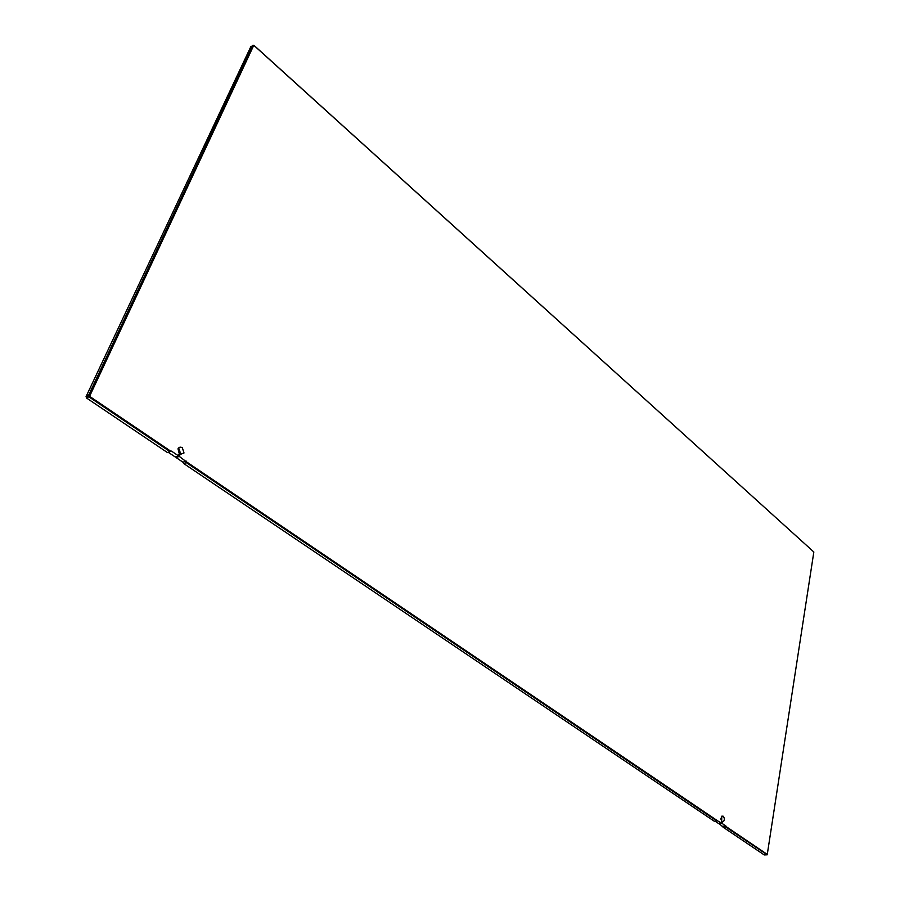<?xml version="1.0" encoding="UTF-8"?>
<svg xmlns="http://www.w3.org/2000/svg" width="900" height="900" viewBox="0 0 900 900"><rect width="100%" height="100%" fill="white"/><g stroke="black" fill="none" stroke-linecap="round" stroke-linejoin="round"><path stroke-width="1.35" d="M180.686 454.534L179.201 448.954L178.189 448.47M250.886 46.553L86.062 396.608L86.614 398.059L167.4 452.531L171.472 451.114L178.403 455.794L179.269 453.735L178.009 448.819C178.999 447.075 180.439 446.726 182.34 447.739L184.005 452.981L180.135 454.309L179.257 456.379L186.064 461.565L717.705 820.901L721.631 823.129L721.778 816.176L723.094 816.165C724.59 817.954 724.714 819.754 723.476 821.554L722.408 821.689L722.104 823.444L725.884 825.998L725.895 827.111L723.251 827.291L764.269 854.944L767.216 854.809L725.895 827.111M169.909 451.553L89.055 396.945L88.504 395.483L252.833 45.281L253.89 45.281L813.836 551.993L253.778 45.281L89.573 396.338L86.614 398.059M171.169 451.485L89.573 396.338M764.269 854.944L767.273 854.404L725.884 826.425M168.03 452.7L167.4 452.531M723.251 827.291L718.875 823.32M183.78 463.579L714.262 821.227L716.895 821.036L186.3 462.634L183.78 463.579L182.993 462.218L176.119 457.582L176.58 456.491M767.273 854.404L813.836 551.993M721.046 819.664L720.923 818.303M721.631 823.129L718.335 823.365L715.117 821.194M178.403 455.794L175.252 456.998L168.334 452.329L170.1 451.654M186.064 461.565L186.3 462.634M716.895 821.036L717.705 820.901M718.808 823.68L722.104 823.444M722.587 826.222L725.884 825.998M180.135 454.309L178.808 454.815M176.119 457.582L179.257 456.379M182.993 462.218L186.143 461.036M253.496 45.416L250.47 46.834M86.108 396.506L89.325 395.561M88.504 395.483L86.062 396.608M721.89 821.666L723.476 821.554M180.855 454.185L184.005 452.981M714.442 821.239L716.94 821.059"/></g></svg>
